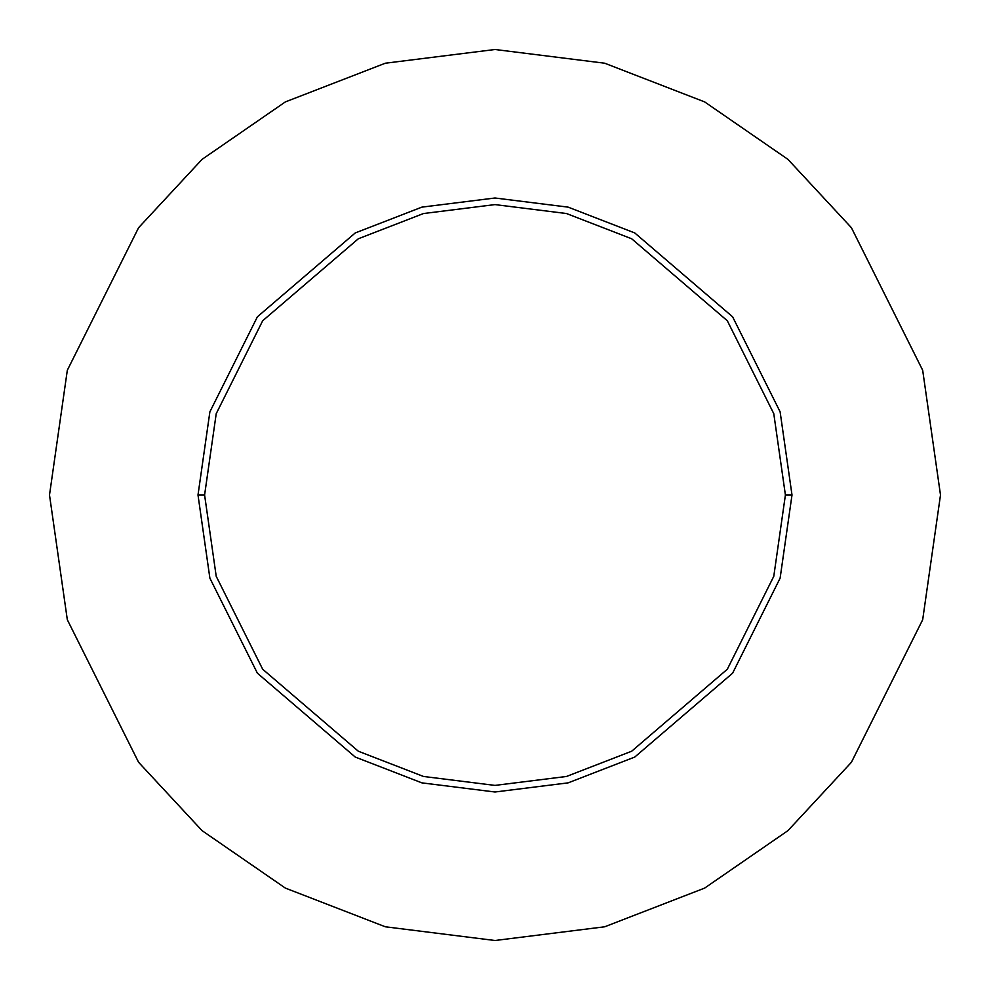 <?xml version="1.0" encoding="UTF-8"?>
<svg xmlns="http://www.w3.org/2000/svg" width="990" height="990" viewBox="0 0 990 990"><rect width="100%" height="100%" fill="white"/><g stroke="black" fill="none" stroke-linecap="round" stroke-linejoin="round"><path stroke-width="1.49" d="M785.404 495L773.784 576.316L727.316 669.24L631.657 751.237L566.478 776.469L495 785.404L423.522 776.469L358.343 751.237L262.684 669.24L216.216 576.316L204.596 495L198 495L209.88 578.16L257.4 673.2L355.237 757.053L421.889 782.867L495 792L568.111 782.867L634.763 757.053L732.6 673.2L780.12 578.16L792 495L785.404 495L773.784 413.684L727.316 320.76L631.657 238.763L566.478 213.531L495 204.596L423.522 213.531L358.343 238.763L262.684 320.76L216.216 413.684L204.596 495L216.216 576.316L262.684 669.24L358.343 751.237L423.522 776.469L495 785.404L566.478 776.469L631.657 751.237L727.316 669.24L773.784 576.316L785.404 495L792 495L780.12 578.16L732.6 673.2L634.763 757.053L568.111 782.867L495 792L421.889 782.867L355.237 757.053L257.4 673.2L209.88 578.16L198 495L209.88 411.84L257.4 316.8L355.237 232.947L421.889 207.133L495 198L568.111 207.133L634.763 232.947L732.6 316.8L780.12 411.84L792 495L780.12 411.84L732.6 316.8L634.763 232.947L568.111 207.133L495 198L421.889 207.133L355.237 232.947L257.4 316.8L209.88 411.84L198 495L204.596 495L216.216 413.684L262.684 320.76L358.343 238.763L423.522 213.531L495 204.596L566.478 213.531L631.657 238.763L727.316 320.76L773.784 413.684L785.404 495M940.5 495L922.68 619.74L851.4 762.3L787.929 830.647L704.645 888.092L604.667 926.788L495 940.5L385.333 926.788L285.355 888.092L202.071 830.647L138.6 762.3L67.32 619.74L49.5 495L67.32 370.26L138.6 227.7L202.071 159.353L285.355 101.908L385.333 63.212L495 49.5L604.667 63.212L704.645 101.908L787.929 159.353L851.4 227.7L922.68 370.26L940.5 495L922.68 370.26L851.4 227.7L787.929 159.353L704.645 101.908L604.667 63.212L495 49.5L385.333 63.212L285.355 101.908L202.071 159.353L138.6 227.7L67.32 370.26L49.5 495L67.32 619.74L138.6 762.3L202.071 830.647L285.355 888.092L385.333 926.788L495 940.5L604.667 926.788L704.645 888.092L787.929 830.647L851.4 762.3L922.68 619.74L940.5 495"/></g></svg>

